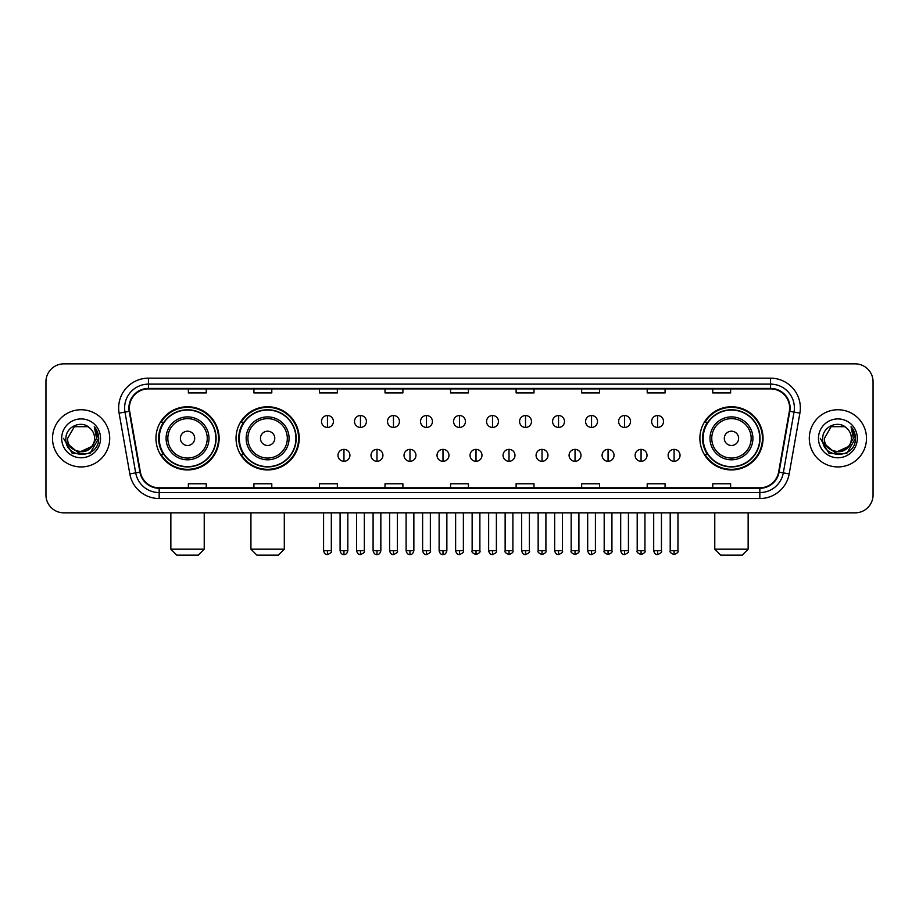 <?xml version="1.0" encoding="UTF-8"?>
<svg xmlns="http://www.w3.org/2000/svg" width="919" height="919" viewBox="0 0 919 919"><rect width="100%" height="100%" fill="white"/><g stroke="black" fill="none" stroke-linecap="round" stroke-linejoin="round"><path stroke-width="1.38" d="M699.887 438.352A31.579 31.579 0 0 0 731.467 469.931A31.579 31.579 0 0 0 763.046 438.352A31.579 31.579 0 0 0 731.467 406.761A31.579 31.579 0 0 0 699.887 438.352M236.045 438.352A31.579 31.579 0 0 0 267.624 469.931A31.579 31.579 0 0 0 299.203 438.352A31.579 31.579 0 0 0 267.624 406.761A31.579 31.579 0 0 0 236.045 438.352M155.954 438.352A31.579 31.579 0 0 0 187.533 469.931A31.579 31.579 0 0 0 219.113 438.352A31.579 31.579 0 0 0 187.533 406.761A31.579 31.579 0 0 0 155.954 438.352M163.525 454.434A28.903 28.903 0 0 1 163.525 422.258M243.615 454.434A28.903 28.903 0 0 1 243.615 422.258M707.458 454.434A28.903 28.903 0 0 1 707.458 422.258M45.95 381.741L45.95 494.95A17.875 17.875 0 0 0 63.825 512.836L855.175 512.836A17.875 17.875 0 0 0 873.05 494.95L873.05 381.741A17.875 17.875 0 0 0 855.175 363.855L63.825 363.855A17.875 17.875 0 0 0 45.95 381.741L45.95 494.95M52.509 438.352A28.604 28.604 0 0 0 81.113 466.944A28.604 28.604 0 0 0 109.706 438.352A28.604 28.604 0 0 0 81.113 409.748A28.604 28.604 0 0 0 52.509 438.352A28.604 28.604 0 0 0 81.113 466.944A28.604 28.604 0 0 0 109.706 438.352A28.604 28.604 0 0 0 81.113 409.748A28.604 28.604 0 0 0 52.509 438.352M809.294 438.352A28.604 28.604 0 0 0 837.887 466.944A28.604 28.604 0 0 0 866.491 438.352A28.604 28.604 0 0 0 837.887 409.748A28.604 28.604 0 0 0 809.294 438.352A28.604 28.604 0 0 0 837.887 466.944A28.604 28.604 0 0 0 866.491 438.352A28.604 28.604 0 0 0 837.887 409.748A28.604 28.604 0 0 0 809.294 438.352M129.372 407.956A19.069 19.069 0 0 1 148.441 388.886L770.559 388.886A19.069 19.069 0 0 1 789.341 411.264L778.623 472.044A19.069 19.069 0 0 1 759.841 487.805L159.159 487.805A19.069 19.069 0 0 1 140.377 472.044L129.659 411.264A19.069 19.069 0 0 1 129.372 407.956M128.901 407.956A19.54 19.54 0 0 0 129.2 411.344L139.918 472.125A19.54 19.54 0 0 0 159.159 488.276L759.841 488.276A19.54 19.54 0 0 0 779.082 472.125L789.8 411.344A19.54 19.54 0 0 0 770.559 388.415L148.441 388.415A19.54 19.54 0 0 0 128.901 407.956M119.102 413.125A29.799 29.799 0 0 1 148.441 378.157L770.559 378.157A29.799 29.799 0 0 1 799.898 413.125L789.18 473.905A29.799 29.799 0 0 1 759.841 498.535L159.159 498.535A29.799 29.799 0 0 1 129.82 473.905L119.102 413.125L124.973 412.091A23.837 23.837 0 0 1 148.441 384.119L770.559 384.119A23.837 23.837 0 0 1 794.027 412.091L783.31 472.871A23.837 23.837 0 0 1 759.841 492.573L159.159 492.573A23.837 23.837 0 0 1 135.69 472.871L124.973 412.091A23.837 23.837 0 0 1 124.605 407.956M855.175 363.855L63.825 363.855M63.825 512.836L855.175 512.836M873.05 494.95L873.05 381.741M779.082 472.125L783.31 472.871L794.027 412.091L799.898 413.125M450.563 388.886L450.563 392.918L468.437 392.918L468.437 388.886M385.015 388.886L385.015 392.918L402.89 392.918L402.89 388.886M319.467 388.886L319.467 392.918L337.342 392.918L337.342 388.886M253.92 388.886L253.92 392.918L271.794 392.918L271.794 388.886M188.372 388.886L188.372 392.918L206.247 392.918L206.247 388.886M516.11 388.886L516.11 392.918L533.985 392.918L533.985 388.886M581.658 388.886L581.658 392.918L599.533 392.918L599.533 388.886M647.206 388.886L647.206 392.918L665.08 392.918L665.08 388.886M712.753 388.886L712.753 392.918L730.628 392.918L730.628 388.886M468.437 487.805L468.437 483.773L450.563 483.773L450.563 487.805M402.89 487.805L402.89 483.773L385.015 483.773L385.015 487.805M337.342 487.805L337.342 483.773L319.467 483.773L319.467 487.805M271.794 487.805L271.794 483.773L253.92 483.773L253.92 487.805M206.247 487.805L206.247 483.773L188.372 483.773L188.372 487.805M533.985 487.805L533.985 483.773L516.11 483.773L516.11 487.805M599.533 487.805L599.533 483.773L581.658 483.773L581.658 487.805M665.08 487.805L665.08 483.773L647.206 483.773L647.206 487.805M730.628 487.805L730.628 483.773L712.753 483.773L712.753 487.805M91.429 447.002C84.284 456.663 66.938 450.482 67.638 438.352C66.811 455.721 95.404 455.721 94.577 438.352C95.404 455.721 66.811 455.721 67.638 438.352L74.37 426.68L87.845 426.68L89.936 428.174C81.665 419.512 65.754 426.646 65.904 438.352C64.387 459.132 98.092 459.684 98.643 439.351L98.666 438.352C98.62 433.929 97.15 430.046 94.266 426.703L96.587 438.352L91.429 447.002A13.463 13.463 0 0 0 94.577 438.352C95.404 455.721 66.811 455.721 67.638 438.352L74.37 426.68M94.577 438.352A13.463 13.463 0 0 0 89.936 428.174M92.291 446.278L78.241 452.653L66.317 442.717M61.676 438.352A19.425 19.425 0 0 0 81.113 457.777A19.425 19.425 0 0 0 100.539 438.352A19.425 19.425 0 0 0 81.113 418.915A19.425 19.425 0 0 0 61.676 438.352M94.266 426.703L98.666 438.857L97.851 433.021L98.666 438.857L97.851 433.021L98.666 438.857L94.393 426.853L98.666 438.857L94.393 426.853L98.666 438.352L89.89 453.561L72.325 453.561L63.549 438.352M94.393 426.853L98.666 438.868M198.263 555.145L176.804 555.145L170.854 549.183L204.225 549.183L198.263 555.145M194.69 438.352A7.145 7.145 0 0 0 187.533 431.195A7.145 7.145 0 0 0 180.388 438.352A7.145 7.145 0 0 0 187.533 445.497A7.145 7.145 0 0 0 194.69 438.352M208.992 438.352A21.447 21.447 0 0 0 187.533 416.893A21.447 21.447 0 0 0 166.086 438.352A21.447 21.447 0 0 0 187.533 459.799A21.447 21.447 0 0 0 208.992 438.352A21.447 21.447 0 0 1 187.533 459.799A21.447 21.447 0 0 1 166.086 438.352M215.839 438.352A28.305 28.305 0 0 0 187.533 410.046A28.305 28.305 0 0 0 159.228 438.352A28.305 28.305 0 0 0 187.533 466.645A28.305 28.305 0 0 0 215.839 438.352M218.515 438.352A30.982 30.982 0 0 1 161.055 454.434L163.927 454.434A28.569 28.569 0 0 0 206.442 459.764A28.569 28.569 0 0 0 206.442 416.927A28.569 28.569 0 0 0 163.927 422.258L161.055 422.258A30.982 30.982 0 0 1 218.515 438.352M278.354 555.145L256.895 555.145L250.933 549.183L284.304 549.183L278.354 555.145M274.77 438.352A7.145 7.145 0 0 0 267.624 431.195A7.145 7.145 0 0 0 260.468 438.352A7.145 7.145 0 0 0 267.624 445.497A7.145 7.145 0 0 0 274.77 438.352M289.071 438.352A21.447 21.447 0 0 0 267.624 416.893A21.447 21.447 0 0 0 246.166 438.352A21.447 21.447 0 0 0 267.624 459.799A21.447 21.447 0 0 0 289.071 438.352A21.447 21.447 0 0 1 267.624 459.799A21.447 21.447 0 0 1 246.166 438.352M295.929 438.352A28.305 28.305 0 0 0 267.624 410.046A28.305 28.305 0 0 0 239.319 438.352A28.305 28.305 0 0 0 267.624 466.645A28.305 28.305 0 0 0 295.929 438.352M298.606 438.352A30.982 30.982 0 0 1 241.146 454.434L244.006 454.434A28.569 28.569 0 0 0 286.521 459.764A28.569 28.569 0 0 0 286.521 416.927A28.569 28.569 0 0 0 244.006 422.258L241.146 422.258A30.982 30.982 0 0 1 298.606 438.352M742.196 555.145L720.737 555.145L714.775 549.183L748.146 549.183L742.196 555.145M738.612 438.352A7.145 7.145 0 0 0 731.467 431.195A7.145 7.145 0 0 0 724.31 438.352A7.145 7.145 0 0 0 731.467 445.497A7.145 7.145 0 0 0 738.612 438.352M752.914 438.352A21.447 21.447 0 0 0 731.467 416.893A21.447 21.447 0 0 0 710.008 438.352A21.447 21.447 0 0 0 731.467 459.799A21.447 21.447 0 0 0 752.914 438.352A21.447 21.447 0 0 1 731.467 459.799A21.447 21.447 0 0 1 710.008 438.352M759.772 438.352A28.305 28.305 0 0 0 731.467 410.046A28.305 28.305 0 0 0 703.161 438.352A28.305 28.305 0 0 0 731.467 466.645A28.305 28.305 0 0 0 759.772 438.352M762.448 438.352A30.982 30.982 0 0 1 704.988 454.434L707.86 454.434A28.569 28.569 0 0 0 750.375 459.764A28.569 28.569 0 0 0 750.375 416.927A28.569 28.569 0 0 0 707.86 422.258L704.988 422.258A30.982 30.982 0 0 1 762.448 438.352M327.451 415.526A5.962 5.962 0 0 0 321.489 421.476A5.962 5.962 0 0 0 327.451 427.438A5.962 5.962 0 0 0 333.413 421.476A5.962 5.962 0 0 0 327.451 415.526L327.451 427.438A5.962 5.962 0 0 0 333.413 421.476A5.962 5.962 0 0 0 327.451 415.526M360.466 415.526A5.962 5.962 0 0 0 354.504 421.476A5.962 5.962 0 0 0 360.466 427.438A5.962 5.962 0 0 0 366.417 421.476A5.962 5.962 0 0 0 360.466 415.526L360.466 427.438A5.962 5.962 0 0 0 366.417 421.476A5.962 5.962 0 0 0 360.466 415.526M393.47 415.526A5.962 5.962 0 0 0 387.519 421.476A5.962 5.962 0 0 0 393.47 427.438A5.962 5.962 0 0 0 399.432 421.476A5.962 5.962 0 0 0 393.47 415.526L393.47 427.438A5.962 5.962 0 0 0 399.432 421.476A5.962 5.962 0 0 0 393.47 415.526M426.485 415.526A5.962 5.962 0 0 0 420.523 421.476A5.962 5.962 0 0 0 426.485 427.438A5.962 5.962 0 0 0 432.447 421.476A5.962 5.962 0 0 0 426.485 415.526L426.485 427.438A5.962 5.962 0 0 0 432.447 421.476A5.962 5.962 0 0 0 426.485 415.526M459.5 415.526A5.962 5.962 0 0 0 453.538 421.476A5.962 5.962 0 0 0 459.5 427.438A5.962 5.962 0 0 0 465.462 421.476A5.962 5.962 0 0 0 459.5 415.526L459.5 427.438A5.962 5.962 0 0 0 465.462 421.476A5.962 5.962 0 0 0 459.5 415.526M492.515 415.526A5.962 5.962 0 0 0 486.553 421.476A5.962 5.962 0 0 0 492.515 427.438A5.962 5.962 0 0 0 498.477 421.476A5.962 5.962 0 0 0 492.515 415.526L492.515 427.438A5.962 5.962 0 0 0 498.477 421.476A5.962 5.962 0 0 0 492.515 415.526M525.53 415.526A5.962 5.962 0 0 0 519.568 421.476A5.962 5.962 0 0 0 525.53 427.438A5.962 5.962 0 0 0 531.481 421.476A5.962 5.962 0 0 0 525.53 415.526L525.53 427.438A5.962 5.962 0 0 0 531.481 421.476A5.962 5.962 0 0 0 525.53 415.526M558.534 415.526A5.962 5.962 0 0 0 552.583 421.476A5.962 5.962 0 0 0 558.534 427.438A5.962 5.962 0 0 0 564.496 421.476A5.962 5.962 0 0 0 558.534 415.526L558.534 427.438A5.962 5.962 0 0 0 564.496 421.476A5.962 5.962 0 0 0 558.534 415.526M591.549 415.526A5.962 5.962 0 0 0 585.587 421.476A5.962 5.962 0 0 0 591.549 427.438A5.962 5.962 0 0 0 597.511 421.476A5.962 5.962 0 0 0 591.549 415.526L591.549 427.438A5.962 5.962 0 0 0 597.511 421.476A5.962 5.962 0 0 0 591.549 415.526M624.564 415.526A5.962 5.962 0 0 0 618.602 421.476A5.962 5.962 0 0 0 624.564 427.438A5.962 5.962 0 0 0 630.526 421.476A5.962 5.962 0 0 0 624.564 415.526L624.564 427.438A5.962 5.962 0 0 0 630.526 421.476A5.962 5.962 0 0 0 624.564 415.526M657.579 415.526A5.962 5.962 0 0 0 651.617 421.476A5.962 5.962 0 0 0 657.579 427.438A5.962 5.962 0 0 0 663.529 421.476A5.962 5.962 0 0 0 657.579 415.526L657.579 427.438A5.962 5.962 0 0 0 663.529 421.476A5.962 5.962 0 0 0 657.579 415.526M343.959 449.368A5.962 5.962 0 0 0 337.997 455.33A5.962 5.962 0 0 0 343.959 461.292A5.962 5.962 0 0 0 349.921 455.33A5.962 5.962 0 0 0 343.959 449.368L343.959 461.292A5.962 5.962 0 0 0 349.921 455.33A5.962 5.962 0 0 0 343.959 449.368M376.974 449.368A5.962 5.962 0 0 0 371.012 455.33A5.962 5.962 0 0 0 376.974 461.292A5.962 5.962 0 0 0 382.924 455.33A5.962 5.962 0 0 0 376.974 449.368L376.974 461.292A5.962 5.962 0 0 0 382.924 455.33A5.962 5.962 0 0 0 376.974 449.368M409.977 449.368A5.962 5.962 0 0 0 404.027 455.33A5.962 5.962 0 0 0 409.977 461.292A5.962 5.962 0 0 0 415.939 455.33A5.962 5.962 0 0 0 409.977 449.368L409.977 461.292A5.962 5.962 0 0 0 415.939 455.33A5.962 5.962 0 0 0 409.977 449.368M442.992 449.368A5.962 5.962 0 0 0 437.03 455.33A5.962 5.962 0 0 0 442.992 461.292A5.962 5.962 0 0 0 448.954 455.33A5.962 5.962 0 0 0 442.992 449.368L442.992 461.292A5.962 5.962 0 0 0 448.954 455.33A5.962 5.962 0 0 0 442.992 449.368M476.008 449.368A5.962 5.962 0 0 0 470.046 455.33A5.962 5.962 0 0 0 476.008 461.292A5.962 5.962 0 0 0 481.97 455.33A5.962 5.962 0 0 0 476.008 449.368L476.008 461.292A5.962 5.962 0 0 0 481.97 455.33A5.962 5.962 0 0 0 476.008 449.368M509.023 449.368A5.962 5.962 0 0 0 503.061 455.33A5.962 5.962 0 0 0 509.023 461.292A5.962 5.962 0 0 0 514.973 455.33A5.962 5.962 0 0 0 509.023 449.368L509.023 461.292A5.962 5.962 0 0 0 514.973 455.33A5.962 5.962 0 0 0 509.023 449.368M542.026 449.368A5.962 5.962 0 0 0 536.076 455.33A5.962 5.962 0 0 0 542.026 461.292A5.962 5.962 0 0 0 547.988 455.33A5.962 5.962 0 0 0 542.026 449.368L542.026 461.292A5.962 5.962 0 0 0 547.988 455.33A5.962 5.962 0 0 0 542.026 449.368M575.041 449.368A5.962 5.962 0 0 0 569.079 455.33A5.962 5.962 0 0 0 575.041 461.292A5.962 5.962 0 0 0 581.003 455.33A5.962 5.962 0 0 0 575.041 449.368L575.041 461.292A5.962 5.962 0 0 0 581.003 455.33A5.962 5.962 0 0 0 575.041 449.368M608.056 449.368A5.962 5.962 0 0 0 602.094 455.33A5.962 5.962 0 0 0 608.056 461.292A5.962 5.962 0 0 0 614.018 455.33A5.962 5.962 0 0 0 608.056 449.368L608.056 461.292A5.962 5.962 0 0 0 614.018 455.33A5.962 5.962 0 0 0 608.056 449.368M641.071 449.368A5.962 5.962 0 0 0 635.109 455.33A5.962 5.962 0 0 0 641.071 461.292A5.962 5.962 0 0 0 647.022 455.33A5.962 5.962 0 0 0 641.071 449.368L641.071 461.292A5.962 5.962 0 0 0 647.022 455.33A5.962 5.962 0 0 0 641.071 449.368M674.086 449.368A5.962 5.962 0 0 0 668.124 455.33A5.962 5.962 0 0 0 674.086 461.292A5.962 5.962 0 0 0 680.037 455.33A5.962 5.962 0 0 0 674.086 449.368L674.086 461.292A5.962 5.962 0 0 0 680.037 455.33A5.962 5.962 0 0 0 674.086 449.368M851.362 438.352C852.189 455.721 823.596 455.721 824.423 438.352L831.155 426.68L844.63 426.68L846.709 428.174C838.45 419.512 822.539 426.646 822.689 438.352C821.172 459.132 854.877 459.684 855.428 439.351L855.451 438.352C855.405 433.929 853.935 430.046 851.051 426.703L853.372 438.352L848.214 447.002A13.463 13.463 0 0 0 851.362 438.352C852.189 455.721 823.596 455.721 824.423 438.352C823.596 455.721 852.189 455.721 851.362 438.352A13.463 13.463 0 0 0 846.709 428.174M848.214 447.002C841.069 456.663 823.723 450.482 824.423 438.352M849.076 446.278L835.026 452.653L823.102 442.717M818.461 438.352A19.425 19.425 0 0 0 837.887 457.777A19.425 19.425 0 0 0 857.324 438.352A19.425 19.425 0 0 0 837.887 418.915A19.425 19.425 0 0 0 818.461 438.352M851.051 426.703L855.451 438.857L854.636 433.021L855.451 438.857L854.636 433.021L855.451 438.857L851.178 426.853L855.451 438.857L851.178 426.853L855.451 438.352L846.675 453.561L829.11 453.561L820.334 438.352M851.178 426.853L855.451 438.868M770.559 378.157L770.559 388.415M124.973 412.091L129.2 411.344M159.159 498.535L159.159 488.276M759.841 488.276L759.841 498.535M129.82 473.905L139.918 472.125M789.8 411.344L794.027 412.091M148.441 378.157L148.441 388.415M783.31 472.871L789.18 473.905M207.246 438.352A19.713 19.713 0 0 0 187.533 418.639A19.713 19.713 0 0 0 167.832 438.352A19.713 19.713 0 0 0 187.533 458.053A19.713 19.713 0 0 0 207.246 438.352M287.325 438.352A19.713 19.713 0 0 0 267.624 418.639A19.713 19.713 0 0 0 247.912 438.352A19.713 19.713 0 0 0 267.624 458.053A19.713 19.713 0 0 0 287.325 438.352M751.168 438.352A19.713 19.713 0 0 0 731.467 418.639A19.713 19.713 0 0 0 711.754 438.352A19.713 19.713 0 0 0 731.467 458.053A19.713 19.713 0 0 0 751.168 438.352M327.451 550.676L323.58 550.676C324.258 553.433 325.544 554.72 327.451 554.548L327.451 550.676L331.322 550.676L331.322 512.836M360.466 550.676L356.583 550.676C357.261 553.433 358.559 554.72 360.466 554.548L360.466 550.676L364.338 550.676L364.338 512.836M393.47 550.676L389.599 550.676C390.276 553.433 391.574 554.72 393.47 554.548L393.47 550.676L397.353 550.676L397.353 512.836M426.485 550.676L422.614 550.676C423.291 553.433 424.578 554.72 426.485 554.548L426.485 550.676L430.356 550.676L430.356 512.836M459.5 550.676L455.629 550.676C456.306 553.433 457.593 554.72 459.5 554.548L459.5 550.676L463.371 550.676L463.371 512.836M492.515 550.676L488.644 550.676C489.31 553.433 490.608 554.72 492.515 554.548L492.515 550.676L496.386 550.676L496.386 512.836M525.53 550.676L521.647 550.676C522.325 553.433 523.623 554.72 525.53 554.548L525.53 550.676L529.401 550.676L529.401 512.836M558.534 550.676L554.662 550.676C555.34 553.433 556.627 554.72 558.534 554.548L558.534 550.676L562.417 550.676L562.417 512.836M591.549 550.676L587.678 550.676C588.355 553.433 589.642 554.72 591.549 554.548L591.549 550.676L595.42 550.676L595.42 512.836M624.564 550.676L620.693 550.676C621.37 553.433 622.657 554.72 624.564 554.548L624.564 550.676L628.435 550.676L628.435 512.836M657.579 550.676L653.696 550.676C654.374 553.433 655.672 554.72 657.579 554.548L657.579 550.676L661.45 550.676L661.45 512.836M343.959 550.676L340.087 550.676C340.754 553.433 342.052 554.72 343.959 554.548L343.959 550.676L347.83 550.676L347.83 512.836M376.974 550.676L373.091 550.676C373.769 553.433 375.067 554.72 376.974 554.548L376.974 550.676L380.845 550.676L380.845 512.836M409.977 550.676L406.106 550.676C406.784 553.433 408.07 554.72 409.977 554.548L409.977 550.676L413.86 550.676L413.86 512.836M442.992 550.676L439.121 550.676C439.799 553.433 441.086 554.72 442.992 554.548L442.992 550.676L446.864 550.676L446.864 512.836M476.008 550.676L472.136 550.676C471.344 551.905 472.642 553.204 476.008 554.548L476.008 550.676L479.879 550.676L479.879 512.836M509.023 550.676L505.14 550.676C504.359 551.905 505.645 553.204 509.023 554.548L509.023 550.676L512.894 550.676L512.894 512.836M542.026 550.676L538.155 550.676C537.374 551.905 538.66 553.204 542.026 554.548L542.026 550.676L545.909 550.676L545.909 512.836M575.041 550.676L571.17 550.676C570.389 551.905 571.675 553.204 575.041 554.548L575.041 550.676L578.913 550.676L578.913 512.836M608.056 550.676L604.185 550.676C603.392 551.905 604.691 553.204 608.056 554.548L608.056 550.676L611.928 550.676L611.928 512.836M641.071 550.676L637.2 550.676C636.407 551.905 637.706 553.204 641.071 554.548L641.071 550.676L644.943 550.676L644.943 512.836M674.086 550.676L670.204 550.676C669.423 551.905 670.709 553.204 674.086 554.548L674.086 550.676L677.958 550.676L677.958 512.836M204.225 512.836L204.225 549.183M170.854 512.836L170.854 549.183M284.304 512.836L284.304 549.183M250.933 512.836L250.933 549.183M748.146 512.836L748.146 549.183M714.775 512.836L714.775 549.183M323.58 550.676L323.58 512.836M331.322 550.676C332.104 551.905 330.817 553.204 327.451 554.548M356.583 550.676L356.583 512.836M364.338 550.676C365.119 551.905 363.832 553.204 360.466 554.548M389.599 550.676L389.599 512.836M397.353 550.676C398.134 551.905 396.847 553.204 393.47 554.548M422.614 550.676L422.614 512.836M430.356 550.676C431.149 551.905 429.851 553.204 426.485 554.548M455.629 550.676L455.629 512.836M463.371 550.676C464.164 551.905 462.866 553.204 459.5 554.548M488.644 550.676L488.644 512.836M496.386 550.676C497.168 551.905 495.881 553.204 492.515 554.548M521.647 550.676L521.647 512.836M529.401 550.676C530.183 551.905 528.896 553.204 525.53 554.548M554.662 550.676L554.662 512.836M562.417 550.676C563.198 551.905 561.911 553.204 558.534 554.548M587.678 550.676L587.678 512.836M595.42 550.676C596.213 551.905 594.915 553.204 591.549 554.548M620.693 550.676L620.693 512.836M628.435 550.676C629.216 551.905 627.93 553.204 624.564 554.548M653.696 550.676L653.696 512.836M661.45 550.676C662.231 551.905 660.945 553.204 657.579 554.548M340.087 550.676L340.087 512.836M347.83 550.676C347.152 553.433 345.866 554.72 343.959 554.548M373.091 550.676L373.091 512.836M380.845 550.676C380.167 553.433 378.869 554.72 376.974 554.548M406.106 550.676L406.106 512.836M413.86 550.676C413.182 553.433 411.884 554.72 409.977 554.548M439.121 550.676L439.121 512.836M446.864 550.676C446.186 553.433 444.899 554.72 442.992 554.548M472.136 550.676L472.136 512.836M479.879 550.676C480.66 551.905 479.373 553.204 476.008 554.548M505.14 550.676L505.14 512.836M512.894 550.676C513.675 551.905 512.388 553.204 509.023 554.548M538.155 550.676L538.155 512.836M545.909 550.676C546.69 551.905 545.404 553.204 542.026 554.548M571.17 550.676L571.17 512.836M578.913 550.676C579.705 551.905 578.407 553.204 575.041 554.548M604.185 550.676L604.185 512.836M611.928 550.676C612.72 551.905 611.422 553.204 608.056 554.548M637.2 550.676L637.2 512.836M644.943 550.676C645.724 551.905 644.437 553.204 641.071 554.548M670.204 550.676L670.204 512.836M677.958 550.676C678.739 551.905 677.452 553.204 674.086 554.548"/></g></svg>

